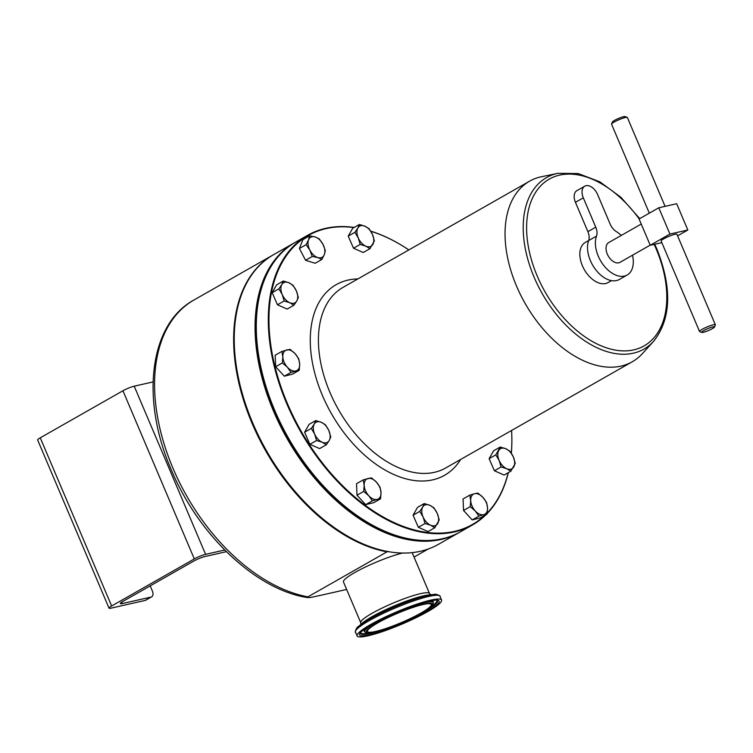 <?xml version="1.0" encoding="UTF-8"?>
<svg xmlns="http://www.w3.org/2000/svg" width="753" height="753" viewBox="0 0 753 753"><rect width="100%" height="100%" fill="white"/><g stroke="black" fill="none" stroke-linecap="round" stroke-linejoin="round"><path stroke-width="1.13" d="M420.805 613.14A34.619 5.026 -23 0 1 387.315 628.011A34.619 5.026 -23 0 1 367.455 631.522A34.619 5.026 -23 0 1 377.846 622.853A34.619 5.026 -23 0 1 411.336 607.972A34.619 5.026 -23 0 1 431.196 604.461A34.619 5.026 -23 0 1 420.805 613.14M621.263 235.425A25.941 16.067 60.4 0 0 616.349 231.604A11.54 7.144 -119.6 0 1 610.081 223.942L597.628 194.585A11.54 7.144 60.4 0 0 584.752 186.179A11.54 7.144 60.4 0 0 583.302 197.823L595.764 227.18A11.54 7.144 -119.6 0 1 596.527 236.084A25.941 16.067 60.4 0 0 598.249 256.095A25.941 16.067 60.4 0 0 627.174 275.005A25.941 16.067 60.4 0 0 632.52 255.201M584.752 186.179L576.883 190.66A11.54 7.144 60.4 0 0 575.433 202.312L587.886 231.66A11.54 7.144 -119.6 0 1 588.658 240.565A25.941 16.067 60.4 0 0 590.371 260.576A25.941 16.067 60.4 0 0 619.305 279.485L627.174 275.005M611.577 124.019L612.443 121.958A6.975 1.017 -23 0 1 614.523 120.376A6.975 1.017 -23 0 1 620.82 117.534A6.975 1.017 -23 0 1 625.131 116.564L627.211 117.383A8.584 1.242 157 0 0 621.903 118.579A8.584 1.242 157 0 0 614.137 122.071A8.584 1.242 157 0 0 611.577 124.019A8.584 1.242 157 0 0 611.568 124.226L649.321 213.165M665.087 206.36L627.371 117.515A8.584 1.242 157 0 0 627.211 117.383M715.35 324.778L676.938 234.287A8.584 1.242 157 0 0 672.015 235.152A8.584 1.242 157 0 0 663.704 238.842A8.584 1.242 157 0 0 661.134 240.998L699.546 331.489A8.584 1.242 -23 0 1 702.116 329.334A8.584 1.242 -23 0 1 710.427 325.644A8.584 1.242 -23 0 1 715.35 324.778A8.584 1.242 -23 0 1 715.341 324.985L714.475 327.047A6.975 1.017 157 0 0 710.917 327.442A6.975 1.017 157 0 0 703.744 330.586A6.975 1.017 157 0 0 701.787 332.431A6.975 1.017 157 0 0 706.098 331.461A6.975 1.017 157 0 0 712.394 328.628A6.975 1.017 157 0 0 714.475 327.047M650.187 245.149L619.973 262.345A11.38 7.05 -119.6 0 1 618.74 262.825A11.38 7.05 -119.6 0 1 607.718 255.013A11.38 7.05 -119.6 0 1 608.716 242.57L641.236 224.055M346.644 589.448L320.769 595.303C315.855 596.207 306.791 598.842 307.93 596.856L386.995 551.845A166.639 103.199 -119.6 0 1 252.029 423.224A166.639 103.199 -119.6 0 1 272.981 255.013A166.639 103.199 -119.6 0 1 273.292 254.834M307.629 597.59L307.93 596.856A166.639 103.199 -119.6 0 1 172.964 468.225A166.639 103.199 -119.6 0 1 193.916 300.023C149.179 324.242 140.557 399.589 171.232 469.665C198.321 535.054 256.142 589.919 307.629 597.59M234.644 350.87A166.178 102.907 60.4 0 0 234.654 351.03A166.178 102.907 60.4 0 0 252.631 422.979A166.178 102.907 60.4 0 0 335.734 528.606A166.178 102.907 60.4 0 0 335.857 528.691M388.303 551.441L386.995 551.845M402.629 553.031A37.349 5.422 157 0 0 363.963 567.734A37.349 5.422 157 0 0 343.462 581.965L360.762 622.722A37.349 5.422 -23 0 1 371.963 613.366A37.349 5.422 -23 0 1 408.088 597.317A37.349 5.422 -23 0 1 429.511 593.533L430.867 594.898M294.404 242.824L273.612 254.655A166.639 103.199 60.4 0 0 249.158 278.751A166.639 103.199 60.4 0 0 234.635 350.71A166.639 103.199 60.4 0 0 335.989 528.785A166.639 103.199 60.4 0 0 438.481 544.306L459.274 532.475A166.639 103.199 -119.6 0 1 301.774 461.608A166.639 103.199 -119.6 0 1 269.951 266.92A166.639 103.199 -119.6 0 1 294.404 242.824A166.639 103.199 -119.6 0 1 295.035 242.466M274.657 261.065A166.178 102.907 60.4 0 0 270.562 267.07A166.178 102.907 60.4 0 0 290.489 443.131A166.178 102.907 60.4 0 0 433.502 540.136M459.904 532.107A166.639 103.199 -119.6 0 1 459.274 532.475M427.789 611.558A45.886 6.664 157 0 0 441.559 600.066A45.886 6.664 157 0 0 415.242 604.706A45.886 6.664 157 0 0 370.853 624.425A45.886 6.664 157 0 0 357.091 635.918A45.886 6.664 157 0 0 383.409 631.278A45.886 6.664 157 0 0 427.789 611.558M357.91 516.144A166.178 102.907 -119.6 0 1 357.779 516.05A166.178 102.907 -119.6 0 1 274.676 410.423A166.178 102.907 -119.6 0 1 256.707 338.474A166.178 102.907 -119.6 0 1 256.688 338.323M307.629 235.294L295.656 242.108A166.639 103.199 60.4 0 0 256.679 338.163A166.639 103.199 60.4 0 0 274.704 410.31A166.639 103.199 60.4 0 0 358.042 516.229A166.639 103.199 60.4 0 0 460.535 531.759L472.498 524.945A166.639 103.199 -119.6 0 1 286.677 403.495A166.639 103.199 -119.6 0 1 307.629 235.294A166.639 103.199 -119.6 0 1 354.221 227.415M370.74 231.152A166.639 103.199 -119.6 0 1 408.823 249.93A166.178 102.907 60.4 0 0 370.834 231.293M353.957 227.566A166.178 102.907 60.4 0 0 287.279 403.25A166.178 102.907 60.4 0 0 484.763 515.381M588.677 240.508L585.288 242.438A23.079 14.298 60.4 0 0 583.274 267.673A23.079 14.298 60.4 0 0 605.628 283.523A23.079 14.298 60.4 0 0 608.123 282.554L611.511 280.624M516.511 286.036A103.867 64.316 -119.6 0 1 529.575 181.2A103.867 64.316 -119.6 0 1 541.605 176.701L557.907 173.331A98.615 61.068 -119.6 0 0 534.084 277.151A98.615 61.068 -119.6 0 0 653.566 341.382L642.347 353.684A103.867 64.316 -119.6 0 1 632.332 361.732A103.867 64.316 -119.6 0 1 516.511 286.036M298.734 358.805L295.11 353.675L290.074 349.345L281.886 351.406L282.827 356.762L282.366 362.918L287.401 367.248L291.025 372.377L299.214 370.316L299.675 364.16L298.734 358.805M291.025 372.377L284.323 376.189L292.512 374.128L299.214 370.316M284.323 376.189L275.664 366.73L282.366 362.918M275.664 366.73L275.184 355.218L281.886 351.406M282.827 356.762A11.54 7.144 -119.6 0 1 286.686 349.976A11.54 7.144 -119.6 0 1 295.11 353.675A11.54 7.144 -119.6 0 1 299.675 364.16A11.54 7.144 60.4 0 1 295.825 370.947A11.54 7.144 -119.6 0 1 287.401 367.248A11.54 7.144 -119.6 0 1 282.827 356.762M293.886 305.238L296.814 300.927A11.54 7.144 60.4 0 1 289.726 302.706A11.54 7.144 -119.6 0 1 282.224 294.517L284.163 300.965L289.726 302.706L293.886 305.238L287.185 309.059L277.462 304.786L272.181 292.672L276.633 284.841L283.335 281.029L281.81 284.549A11.54 7.144 -119.6 0 1 288.898 282.77A11.54 7.144 -119.6 0 1 296.4 290.959A11.54 7.144 -119.6 0 1 296.814 300.927L298.339 297.407L296.4 290.959L293.058 285.302L288.898 282.77L283.335 281.029M510.826 471.218L504.134 475.039L494.401 470.766L489.121 458.652L493.573 450.821L500.274 447.009L495.822 454.84L499.164 460.497A11.54 7.144 -119.6 0 1 498.75 450.529A11.54 7.144 60.4 0 1 505.837 448.75A11.54 7.144 -119.6 0 1 513.348 456.939A11.54 7.144 -119.6 0 1 513.753 466.907A11.54 7.144 -119.6 0 1 506.665 468.686A11.54 7.144 -119.6 0 1 499.164 460.497L501.103 466.945L506.665 468.686L510.826 471.218L515.278 463.387L513.348 456.939L509.997 451.282L505.837 448.75L500.274 447.009M326.313 444.778L329.24 440.467A11.54 7.144 -119.6 0 1 322.152 442.246L326.313 444.778L319.611 448.59L309.878 444.326L304.607 432.213L309.059 424.381L315.752 420.569L314.236 424.09A11.54 7.144 -119.6 0 1 321.324 422.301A11.54 7.144 -119.6 0 1 328.826 430.5L325.484 424.843L321.324 422.301L315.752 420.569M487.266 512.925A166.178 102.907 60.4 0 0 508.19 472.724M511.325 453.184A166.178 102.907 60.4 0 0 511.579 430.462A166.639 103.199 -119.6 0 1 511.372 453.25M434.782 527.768L439.234 519.937L437.295 513.49A11.54 7.144 -119.6 0 1 437.709 523.457A11.54 7.144 -119.6 0 1 430.622 525.236L434.782 527.768L428.081 531.59L418.348 527.316L413.077 515.203L417.529 507.371L424.221 503.559L422.706 507.08A11.54 7.144 -119.6 0 1 429.794 505.291L424.221 503.559M369.939 248.688L363.238 252.509L353.505 248.236L348.225 236.122L352.677 228.291L359.379 224.479L357.854 227.999A11.54 7.144 -119.6 0 1 364.951 226.22A11.54 7.144 -119.6 0 1 372.453 234.409A11.54 7.144 -119.6 0 1 372.867 244.377A11.54 7.144 -119.6 0 1 365.77 246.156L369.939 248.688L374.392 240.856L372.453 234.409L369.111 228.752L364.951 226.22L359.379 224.479M487.087 514.064L487.558 507.908L486.607 502.552L482.984 497.422A11.54 7.144 -119.6 0 1 487.558 507.908A11.54 7.144 -119.6 0 1 483.699 514.685L487.087 514.064L480.386 517.876L472.206 519.928L463.537 510.468L463.057 498.957L469.759 495.145L470.7 500.5A11.54 7.144 -119.6 0 1 474.559 493.723L469.759 495.145M380.557 498.797L381.018 492.641A11.54 7.144 -119.6 0 1 377.168 499.418L380.557 498.797L373.855 502.609L365.676 504.661L357.007 495.21L356.527 483.699L363.228 479.877L364.17 485.233A11.54 7.144 -119.6 0 1 368.029 478.456A11.54 7.144 -119.6 0 1 376.453 482.155L371.417 477.826L363.228 479.877M321.879 259.456L315.178 263.268L305.558 260.284L299.421 248.471L302.894 239.652L309.596 235.84L308.561 239.849L306.113 244.659L309.888 250.165A11.54 7.144 -119.6 0 1 308.561 239.849A11.54 7.144 60.4 0 1 315.102 236.931A11.54 7.144 -119.6 0 1 322.99 244.33A11.54 7.144 -119.6 0 1 324.317 254.646A11.54 7.144 -119.6 0 1 317.775 257.564A11.54 7.144 -119.6 0 1 309.888 250.165L312.26 256.472L317.775 257.564L321.879 259.456L324.317 254.646L325.352 250.636L322.99 244.33L319.216 238.823L315.102 236.931L309.596 235.84M508.322 472.649A166.639 103.199 -119.6 0 1 487.172 513.518M486.052 514.647A166.639 103.199 -119.6 0 1 472.498 524.945M226.408 551.676L205.051 556.505A8.659 1.261 157 0 0 193.775 561.079L122.937 601.402A8.659 1.261 157 0 0 120.339 603.567A8.659 1.261 157 0 0 122.4 603.548L151.024 597.082A5.77 3.577 60.4 0 0 151.645 596.837A5.77 3.577 60.4 0 0 152.37 591.011L150.195 585.881M151.645 596.837L145.724 600.207A5.77 3.577 -119.6 0 1 145.103 600.452L111.096 608.142A8.659 1.261 -23 0 1 109.034 608.16A8.659 1.261 -23 0 1 111.632 605.996L194.312 558.924A8.659 1.261 -23 0 1 205.588 554.349L224.752 550.019M109.034 608.16L37.65 439.997A8.659 1.261 -23 0 1 40.248 437.822L122.937 390.76A8.659 1.261 -23 0 1 134.213 386.185L153.047 381.922M429.511 593.533L412.211 552.787A37.349 5.422 157 0 0 412.126 552.617M428.241 549.003L414.037 557.079M423.12 517.047A11.54 7.144 -119.6 0 1 422.706 507.08L419.769 511.391L423.12 517.047L425.05 523.495L430.622 525.236A11.54 7.144 -119.6 0 1 423.12 517.047M437.295 513.49A11.54 7.144 60.4 0 0 429.794 505.291L433.954 507.833L437.295 513.49M413.077 515.203L419.769 511.391M418.348 527.316L425.05 523.495M358.268 237.967A11.54 7.144 -119.6 0 1 357.854 227.999L354.927 232.31L358.268 237.967A11.54 7.144 60.4 0 0 365.77 246.156L360.207 244.424L358.268 237.967M353.505 248.236L360.207 244.424M348.225 236.122L354.927 232.31M314.641 434.057A11.54 7.144 -119.6 0 1 314.236 424.09L311.3 428.401L314.641 434.057L316.58 440.505L322.152 442.246A11.54 7.144 -119.6 0 1 314.641 434.057M329.24 440.467A11.54 7.144 60.4 0 0 328.826 430.5L330.765 436.947L329.24 440.467M309.878 444.326L316.58 440.505M304.607 432.213L311.3 428.401M475.275 510.986A11.54 7.144 -119.6 0 1 470.7 500.5L470.239 506.656L475.275 510.986L478.899 516.116L483.699 514.685A11.54 7.144 -119.6 0 1 475.275 510.986M482.984 497.422A11.54 7.144 60.4 0 0 474.559 493.723L477.948 493.093L482.984 497.422M463.537 510.468L470.239 506.656M472.206 519.928L478.899 516.116M368.744 495.719A11.54 7.144 -119.6 0 1 364.17 485.233L363.708 491.398L368.744 495.719L372.368 500.849L377.168 499.418A11.54 7.144 -119.6 0 1 368.744 495.719M381.018 492.641A11.54 7.144 60.4 0 0 376.453 482.155L380.077 487.285L381.018 492.641M365.676 504.661L372.368 500.849M357.007 495.21L363.708 491.398M489.121 458.652L495.822 454.84M494.401 470.766L501.103 466.945M282.224 294.517A11.54 7.144 -119.6 0 1 281.81 284.549L278.883 288.86L282.224 294.517M277.462 304.786L284.163 300.965M272.181 292.672L278.883 288.86M305.558 260.284L312.26 256.472M299.421 248.471L306.113 244.659M661.831 242.645L650.244 245.262L639.09 218.991L658.771 207.781L676.674 203.734L687.828 230.013L677.596 235.84M650.244 245.262L669.925 234.061L687.828 230.013M658.771 207.781L669.925 234.061M701.787 332.431L699.697 331.621A8.584 1.242 -23 0 1 699.546 331.489M441.559 600.066L439.95 596.263A45.886 6.664 157 0 0 413.632 600.913A45.886 6.664 157 0 0 369.243 620.632A45.886 6.664 157 0 0 355.472 632.125C354.531 633.48 356.385 626.91 358.306 626.618A44.945 6.532 -23 0 1 369.309 619.277A44.945 6.532 -23 0 1 434.02 594.475L429.031 594.898A39.74 5.77 157 0 0 371.803 616.82A39.74 5.77 157 0 0 362.071 623.315L358.306 626.618M360.527 632.878A41.537 6.033 157 0 0 369.403 632.887M366.174 627.993A37.537 5.45 157 0 0 364.358 631.503L364.254 631.381M408.493 607.596A37.245 5.412 -23 0 1 433.333 602.955L431.94 605.732C430.085 607.699 426.697 610.09 421.746 612.895C403.119 622.929 371.577 636.229 364.885 632.012A37.245 5.412 -23 0 1 375.869 622.402A37.245 5.412 -23 0 1 385.47 617.366M433.333 602.955L433.333 602.221A37.537 5.45 157 0 0 429.549 601.092M412.428 617.78A41.829 6.071 157 0 0 424.927 611.304A41.829 6.071 157 0 0 437.267 600.527C439.215 598.983 431.723 600.583 414.809 605.337C399.363 610.739 385.329 616.952 372.688 623.992C361.299 630.722 361.082 632.266 361.139 632.059L360.405 633.132A41.829 6.071 157 0 0 390.063 627.268M372.528 624.049A43.185 6.269 -23 0 1 428.796 601.214A43.185 6.269 -23 0 1 426.113 611.935A43.185 6.269 -23 0 1 369.855 634.77A43.185 6.269 -23 0 1 372.528 624.049M421.586 612.961A35.89 5.215 157 0 0 423.817 604.057A35.89 5.215 157 0 0 377.055 623.023A35.89 5.215 157 0 0 374.834 631.936A35.89 5.215 157 0 0 421.586 612.961M639.193 218.925A95.932 59.412 60.4 0 0 549.492 178.988A95.932 59.412 60.4 0 0 537.19 275.956A95.932 59.412 60.4 0 0 633.791 349.863A95.932 59.412 60.4 0 0 656.221 249.045A95.932 59.412 60.4 0 0 654.15 244.386M460.648 459.452A109.637 67.892 -119.6 0 1 322.359 395.316A109.637 67.892 -119.6 0 1 357.891 278.921M529.575 181.2L342.935 287.43A103.867 64.316 60.4 0 0 329.88 392.266A103.867 64.316 60.4 0 0 445.701 467.961L632.332 361.732M430.829 606.814A41.537 6.033 157 0 0 436.975 600.423M145.103 600.452L151.024 597.082M134.213 386.185L205.588 554.349M122.937 390.76L194.312 558.924M40.248 437.822L111.632 605.996M121.788 602.099L122.4 603.548M583.302 197.823L575.433 202.312M595.764 227.18L587.886 231.66M596.527 236.084L588.658 240.565M272.981 255.013L193.916 300.023M439.95 596.263C441.578 596.527 435.563 593.298 434.02 594.475M360.762 622.722L360.8 624.642M653.566 341.382C671.187 318.924 672.297 288.145 656.88 249.036L654.752 244.245M639.73 218.624L620.952 197.324L599.877 181.84L578.257 173.567L557.907 173.331M364.885 632.012L364.358 631.503M355.472 632.125L357.091 635.918"/></g></svg>
